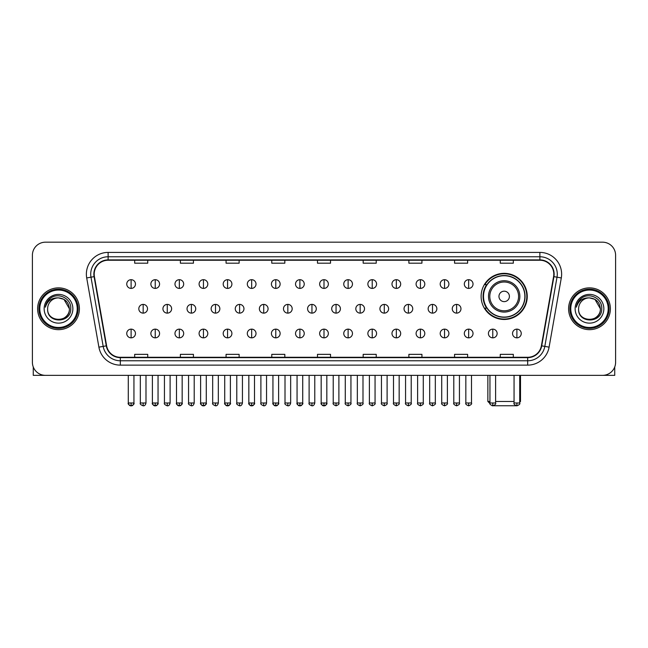 <?xml version="1.0" encoding="UTF-8"?>
<svg xmlns="http://www.w3.org/2000/svg" width="648" height="648" viewBox="0 0 648 648"><rect width="100%" height="100%" fill="white"/><g stroke="black" fill="none" stroke-linecap="round" stroke-linejoin="round"><path stroke-width="0.97" d="M481.116 296.403A23.069 23.069 0 0 0 504.185 319.472A23.069 23.069 0 0 0 527.253 296.403A23.069 23.069 0 0 0 504.185 273.343A23.069 23.069 0 0 0 481.116 296.403M486.648 308.156A21.109 21.109 0 0 1 486.648 284.658M32.4 255.231L32.4 362.297A13.057 13.057 0 0 0 45.457 375.354L602.543 375.354A13.057 13.057 0 0 0 615.6 362.297L615.6 255.231A13.057 13.057 0 0 0 602.543 242.182L45.457 242.182A13.057 13.057 0 0 0 32.4 255.231L32.4 362.297M37.625 308.764A20.89 20.89 0 0 0 58.514 329.662A20.89 20.89 0 0 0 79.404 308.764A20.89 20.89 0 0 0 58.514 287.874A20.89 20.89 0 0 0 37.625 308.764A20.89 20.89 0 0 0 58.514 329.662A20.89 20.89 0 0 0 79.404 308.764A20.89 20.89 0 0 0 58.514 287.874A20.89 20.89 0 0 0 37.625 308.764M568.596 308.764A20.89 20.89 0 0 0 589.486 329.662A20.89 20.89 0 0 0 610.375 308.764A20.89 20.89 0 0 0 589.486 287.874A20.89 20.89 0 0 0 568.596 308.764A20.89 20.89 0 0 0 589.486 329.662A20.89 20.89 0 0 0 610.375 308.764A20.89 20.89 0 0 0 589.486 287.874A20.89 20.89 0 0 0 568.596 308.764M94.203 274.169A13.924 13.924 0 0 1 108.127 260.237L539.873 260.237A13.924 13.924 0 0 1 553.586 276.583L541.388 345.789A13.924 13.924 0 0 1 527.666 357.291L120.334 357.291A13.924 13.924 0 0 1 106.612 345.789L94.414 276.583A13.924 13.924 0 0 1 94.203 274.169M93.855 274.169A14.272 14.272 0 0 0 94.073 276.647L106.272 345.846A14.272 14.272 0 0 0 120.334 357.639L527.666 357.639A14.272 14.272 0 0 0 541.728 345.846L553.927 276.647A14.272 14.272 0 0 0 539.873 259.889L108.127 259.889A14.272 14.272 0 0 0 93.855 274.169M86.702 277.943A21.765 21.765 0 0 1 108.127 252.404L539.873 252.404A21.765 21.765 0 0 1 561.298 277.943L549.099 347.15A21.765 21.765 0 0 1 527.666 365.132L120.334 365.132A21.765 21.765 0 0 1 98.901 347.15L86.702 277.943L90.987 277.19A17.407 17.407 0 0 1 108.127 256.762L539.873 256.762A17.407 17.407 0 0 1 557.013 277.19L544.814 346.388A17.407 17.407 0 0 1 527.666 360.774L120.334 360.774A17.407 17.407 0 0 1 103.186 346.388L90.987 277.19A17.407 17.407 0 0 1 90.72 274.169M602.543 242.182L45.457 242.182M45.457 375.354L602.543 375.354M615.6 362.297L615.6 255.231M541.728 345.846L544.814 346.388L557.013 277.19L561.298 277.943M317.471 260.237L317.471 263.185L330.529 263.185L330.529 260.237M271.771 260.237L271.771 263.185L284.828 263.185L284.828 260.237M226.071 260.237L226.071 263.185L239.128 263.185L239.128 260.237M180.379 260.237L180.379 263.185L193.436 263.185L193.436 260.237M134.679 260.237L134.679 263.185L147.736 263.185L147.736 260.237M363.172 260.237L363.172 263.185L376.229 263.185L376.229 260.237M408.872 260.237L408.872 263.185L421.929 263.185L421.929 260.237M454.564 260.237L454.564 263.185L467.621 263.185L467.621 260.237M500.264 260.237L500.264 263.185L513.321 263.185L513.321 260.237M330.529 357.291L330.529 354.351L317.471 354.351L317.471 357.291M284.828 357.291L284.828 354.351L271.771 354.351L271.771 357.291M239.128 357.291L239.128 354.351L226.071 354.351L226.071 357.291M193.436 357.291L193.436 354.351L180.379 354.351L180.379 357.291M147.736 357.291L147.736 354.351L134.679 354.351L134.679 357.291M376.229 357.291L376.229 354.351L363.172 354.351L363.172 357.291M421.929 357.291L421.929 354.351L408.872 354.351L408.872 357.291M467.621 357.291L467.621 354.351L454.564 354.351L454.564 357.291M513.321 357.291L513.321 354.351L500.264 354.351L500.264 357.291M33.267 366.987L33.267 375.354L83.754 375.354M77.225 308.764A18.711 18.711 0 0 0 58.514 290.053A18.711 18.711 0 0 0 39.795 308.764A18.711 18.711 0 0 0 58.514 327.483A18.711 18.711 0 0 0 77.225 308.764M78.1 308.764A19.586 19.586 0 0 0 58.514 289.178A19.586 19.586 0 0 0 38.929 308.764A19.586 19.586 0 0 0 58.514 328.35A19.586 19.586 0 0 0 78.1 308.764M69.393 308.764C68.745 302.154 65.124 298.534 58.514 297.886L63.958 299.344L69.393 308.764L63.958 299.344L58.514 297.886L63.958 299.344L69.393 308.764L63.958 299.344L58.514 297.886L63.958 299.344L69.393 308.764C70.057 322.801 46.964 322.801 47.636 308.764C46.664 323.87 71.28 323.53 70.77 308.764C71.58 298.404 57.996 291.819 50.171 298.493C47.442 300.769 45.846 303.669 45.376 307.184C47.425 300.704 51.808 297.602 58.514 297.886L63.958 299.344L69.393 308.764C70.057 322.801 46.964 322.801 47.636 308.764C46.964 322.801 70.057 322.801 69.393 308.764C70.057 322.801 46.964 322.801 47.636 308.764C46.964 322.801 70.057 322.801 69.393 308.764C70.057 322.801 46.964 322.801 47.636 308.764C46.964 322.801 70.057 322.801 69.393 308.764C70.057 322.801 46.964 322.801 47.636 308.764C46.964 322.801 70.057 322.801 69.393 308.764C70.057 322.801 46.964 322.801 47.636 308.764C46.964 322.801 70.057 322.801 69.393 308.764C70.057 322.801 46.964 322.801 47.636 308.764C46.964 322.801 70.057 322.801 69.393 308.764C70.057 322.801 46.964 322.801 47.636 308.764A10.878 10.878 0 0 1 58.514 297.886L63.958 299.344L69.393 308.764C69.83 317.212 58.968 322.826 52.342 317.731M44.153 308.764A14.361 14.361 0 0 0 58.514 323.133A14.361 14.361 0 0 0 72.876 308.764A14.361 14.361 0 0 0 58.514 294.403A14.361 14.361 0 0 0 44.153 308.764M50.163 298.493L46.956 302.308M46.761 302.681L47.045 302.154L46.761 302.681M516.229 405.745L492.14 405.745M495.607 401.468L514.058 401.468M519.72 401.468L520.506 401.468L519.72 402.254M509.409 296.403A5.225 5.225 0 0 0 504.185 291.187A5.225 5.225 0 0 0 498.96 296.403A5.225 5.225 0 0 0 504.185 301.628A5.225 5.225 0 0 0 509.409 296.403M519.85 296.403A15.665 15.665 0 0 0 504.185 280.738A15.665 15.665 0 0 0 488.511 296.403A15.665 15.665 0 0 0 504.185 312.077A15.665 15.665 0 0 0 519.85 296.403A15.665 15.665 0 0 1 504.185 312.077A15.665 15.665 0 0 1 488.511 296.403M524.856 296.403A20.671 20.671 0 0 0 504.185 275.732A20.671 20.671 0 0 0 483.513 296.403A20.671 20.671 0 0 0 504.185 317.083A20.671 20.671 0 0 0 524.856 296.403M487.863 375.354L487.863 401.468L489.953 401.468M526.816 296.403A22.631 22.631 0 0 1 484.842 308.156L486.94 308.156A20.866 20.866 0 0 0 517.987 312.053A20.866 20.866 0 0 0 517.987 280.762A20.866 20.866 0 0 0 486.94 284.658L484.842 284.658A22.631 22.631 0 0 1 526.816 296.403M131.107 279.693A4.35 4.35 0 0 0 126.757 284.043A4.35 4.35 0 0 0 131.107 288.401A4.35 4.35 0 0 0 135.464 284.043A4.35 4.35 0 0 0 131.107 279.693L131.107 288.401A4.35 4.35 0 0 0 135.464 284.043A4.35 4.35 0 0 0 131.107 279.693M155.22 279.693A4.35 4.35 0 0 0 150.871 284.043A4.35 4.35 0 0 0 155.22 288.401A4.35 4.35 0 0 0 159.57 284.043A4.35 4.35 0 0 0 155.22 279.693L155.22 288.401A4.35 4.35 0 0 0 159.57 284.043A4.35 4.35 0 0 0 155.22 279.693M179.334 279.693A4.35 4.35 0 0 0 174.976 284.043A4.35 4.35 0 0 0 179.334 288.401A4.35 4.35 0 0 0 183.684 284.043A4.35 4.35 0 0 0 179.334 279.693L179.334 288.401A4.35 4.35 0 0 0 183.684 284.043A4.35 4.35 0 0 0 179.334 279.693M203.44 279.693A4.35 4.35 0 0 0 199.09 284.043A4.35 4.35 0 0 0 203.44 288.401A4.35 4.35 0 0 0 207.797 284.043A4.35 4.35 0 0 0 203.44 279.693L203.44 288.401A4.35 4.35 0 0 0 207.797 284.043A4.35 4.35 0 0 0 203.44 279.693M227.553 279.693A4.35 4.35 0 0 0 223.204 284.043A4.35 4.35 0 0 0 227.553 288.401A4.35 4.35 0 0 0 231.903 284.043A4.35 4.35 0 0 0 227.553 279.693L227.553 288.401A4.35 4.35 0 0 0 231.903 284.043A4.35 4.35 0 0 0 227.553 279.693M251.667 279.693A4.35 4.35 0 0 0 247.317 284.043A4.35 4.35 0 0 0 251.667 288.401A4.35 4.35 0 0 0 256.017 284.043A4.35 4.35 0 0 0 251.667 279.693L251.667 288.401A4.35 4.35 0 0 0 256.017 284.043A4.35 4.35 0 0 0 251.667 279.693M275.781 279.693A4.35 4.35 0 0 0 271.423 284.043A4.35 4.35 0 0 0 275.781 288.401A4.35 4.35 0 0 0 280.13 284.043A4.35 4.35 0 0 0 275.781 279.693L275.781 288.401A4.35 4.35 0 0 0 280.13 284.043A4.35 4.35 0 0 0 275.781 279.693M299.886 279.693A4.35 4.35 0 0 0 295.537 284.043A4.35 4.35 0 0 0 299.886 288.401A4.35 4.35 0 0 0 304.244 284.043A4.35 4.35 0 0 0 299.886 279.693L299.886 288.401A4.35 4.35 0 0 0 304.244 284.043A4.35 4.35 0 0 0 299.886 279.693M324 279.693A4.35 4.35 0 0 0 319.65 284.043A4.35 4.35 0 0 0 324 288.401A4.35 4.35 0 0 0 328.35 284.043A4.35 4.35 0 0 0 324 279.693L324 288.401A4.35 4.35 0 0 0 328.35 284.043A4.35 4.35 0 0 0 324 279.693M348.114 279.693A4.35 4.35 0 0 0 343.756 284.043A4.35 4.35 0 0 0 348.114 288.401A4.35 4.35 0 0 0 352.463 284.043A4.35 4.35 0 0 0 348.114 279.693L348.114 288.401A4.35 4.35 0 0 0 352.463 284.043A4.35 4.35 0 0 0 348.114 279.693M372.219 279.693A4.35 4.35 0 0 0 367.87 284.043A4.35 4.35 0 0 0 372.219 288.401A4.35 4.35 0 0 0 376.577 284.043A4.35 4.35 0 0 0 372.219 279.693L372.219 288.401A4.35 4.35 0 0 0 376.577 284.043A4.35 4.35 0 0 0 372.219 279.693M396.333 279.693A4.35 4.35 0 0 0 391.983 284.043A4.35 4.35 0 0 0 396.333 288.401A4.35 4.35 0 0 0 400.683 284.043A4.35 4.35 0 0 0 396.333 279.693L396.333 288.401A4.35 4.35 0 0 0 400.683 284.043A4.35 4.35 0 0 0 396.333 279.693M420.447 279.693A4.35 4.35 0 0 0 416.097 284.043A4.35 4.35 0 0 0 420.447 288.401A4.35 4.35 0 0 0 424.796 284.043A4.35 4.35 0 0 0 420.447 279.693L420.447 288.401A4.35 4.35 0 0 0 424.796 284.043A4.35 4.35 0 0 0 420.447 279.693M444.56 279.693A4.35 4.35 0 0 0 440.203 284.043A4.35 4.35 0 0 0 444.56 288.401A4.35 4.35 0 0 0 448.91 284.043A4.35 4.35 0 0 0 444.56 279.693L444.56 288.401A4.35 4.35 0 0 0 448.91 284.043A4.35 4.35 0 0 0 444.56 279.693M468.666 279.693A4.35 4.35 0 0 0 464.316 284.043A4.35 4.35 0 0 0 468.666 288.401A4.35 4.35 0 0 0 473.024 284.043A4.35 4.35 0 0 0 468.666 279.693L468.666 288.401A4.35 4.35 0 0 0 473.024 284.043A4.35 4.35 0 0 0 468.666 279.693M143.168 304.414A4.35 4.35 0 0 0 138.81 308.764A4.35 4.35 0 0 0 143.168 313.122A4.35 4.35 0 0 0 147.517 308.764A4.35 4.35 0 0 0 143.168 304.414L143.168 313.122A4.35 4.35 0 0 0 147.517 308.764A4.35 4.35 0 0 0 143.168 304.414M167.273 304.414A4.35 4.35 0 0 0 162.923 308.764A4.35 4.35 0 0 0 167.273 313.122A4.35 4.35 0 0 0 171.631 308.764A4.35 4.35 0 0 0 167.273 304.414L167.273 313.122A4.35 4.35 0 0 0 171.631 308.764A4.35 4.35 0 0 0 167.273 304.414M191.387 304.414A4.35 4.35 0 0 0 187.037 308.764A4.35 4.35 0 0 0 191.387 313.122A4.35 4.35 0 0 0 195.737 308.764A4.35 4.35 0 0 0 191.387 304.414L191.387 313.122A4.35 4.35 0 0 0 195.737 308.764A4.35 4.35 0 0 0 191.387 304.414M215.501 304.414A4.35 4.35 0 0 0 211.143 308.764A4.35 4.35 0 0 0 215.501 313.122A4.35 4.35 0 0 0 219.85 308.764A4.35 4.35 0 0 0 215.501 304.414L215.501 313.122A4.35 4.35 0 0 0 219.85 308.764A4.35 4.35 0 0 0 215.501 304.414M239.606 304.414A4.35 4.35 0 0 0 235.256 308.764A4.35 4.35 0 0 0 239.606 313.122A4.35 4.35 0 0 0 243.964 308.764A4.35 4.35 0 0 0 239.606 304.414L239.606 313.122A4.35 4.35 0 0 0 243.964 308.764A4.35 4.35 0 0 0 239.606 304.414M263.72 304.414A4.35 4.35 0 0 0 259.37 308.764A4.35 4.35 0 0 0 263.72 313.122A4.35 4.35 0 0 0 268.078 308.764A4.35 4.35 0 0 0 263.72 304.414L263.72 313.122A4.35 4.35 0 0 0 268.078 308.764A4.35 4.35 0 0 0 263.72 304.414M287.834 304.414A4.35 4.35 0 0 0 283.484 308.764A4.35 4.35 0 0 0 287.834 313.122A4.35 4.35 0 0 0 292.183 308.764A4.35 4.35 0 0 0 287.834 304.414L287.834 313.122A4.35 4.35 0 0 0 292.183 308.764A4.35 4.35 0 0 0 287.834 304.414M311.947 304.414A4.35 4.35 0 0 0 307.589 308.764A4.35 4.35 0 0 0 311.947 313.122A4.35 4.35 0 0 0 316.297 308.764A4.35 4.35 0 0 0 311.947 304.414L311.947 313.122A4.35 4.35 0 0 0 316.297 308.764A4.35 4.35 0 0 0 311.947 304.414M336.053 304.414A4.35 4.35 0 0 0 331.703 308.764A4.35 4.35 0 0 0 336.053 313.122A4.35 4.35 0 0 0 340.411 308.764A4.35 4.35 0 0 0 336.053 304.414L336.053 313.122A4.35 4.35 0 0 0 340.411 308.764A4.35 4.35 0 0 0 336.053 304.414M360.166 304.414A4.35 4.35 0 0 0 355.817 308.764A4.35 4.35 0 0 0 360.166 313.122A4.35 4.35 0 0 0 364.516 308.764A4.35 4.35 0 0 0 360.166 304.414L360.166 313.122A4.35 4.35 0 0 0 364.516 308.764A4.35 4.35 0 0 0 360.166 304.414M384.28 304.414A4.35 4.35 0 0 0 379.922 308.764A4.35 4.35 0 0 0 384.28 313.122A4.35 4.35 0 0 0 388.63 308.764A4.35 4.35 0 0 0 384.28 304.414L384.28 313.122A4.35 4.35 0 0 0 388.63 308.764A4.35 4.35 0 0 0 384.28 304.414M408.394 304.414A4.35 4.35 0 0 0 404.036 308.764A4.35 4.35 0 0 0 408.394 313.122A4.35 4.35 0 0 0 412.744 308.764A4.35 4.35 0 0 0 408.394 304.414L408.394 313.122A4.35 4.35 0 0 0 412.744 308.764A4.35 4.35 0 0 0 408.394 304.414M432.5 304.414A4.35 4.35 0 0 0 428.15 308.764A4.35 4.35 0 0 0 432.5 313.122A4.35 4.35 0 0 0 436.857 308.764A4.35 4.35 0 0 0 432.5 304.414L432.5 313.122A4.35 4.35 0 0 0 436.857 308.764A4.35 4.35 0 0 0 432.5 304.414M456.613 304.414A4.35 4.35 0 0 0 452.264 308.764A4.35 4.35 0 0 0 456.613 313.122A4.35 4.35 0 0 0 460.963 308.764A4.35 4.35 0 0 0 456.613 304.414L456.613 313.122A4.35 4.35 0 0 0 460.963 308.764A4.35 4.35 0 0 0 456.613 304.414M131.107 329.135A4.35 4.35 0 0 0 126.757 333.485A4.35 4.35 0 0 0 131.107 337.843A4.35 4.35 0 0 0 135.464 333.485A4.35 4.35 0 0 0 131.107 329.135L131.107 337.843A4.35 4.35 0 0 0 135.464 333.485A4.35 4.35 0 0 0 131.107 329.135M155.22 329.135A4.35 4.35 0 0 0 150.871 333.485A4.35 4.35 0 0 0 155.22 337.843A4.35 4.35 0 0 0 159.57 333.485A4.35 4.35 0 0 0 155.22 329.135L155.22 337.843A4.35 4.35 0 0 0 159.57 333.485A4.35 4.35 0 0 0 155.22 329.135M179.334 329.135A4.35 4.35 0 0 0 174.976 333.485A4.35 4.35 0 0 0 179.334 337.843A4.35 4.35 0 0 0 183.684 333.485A4.35 4.35 0 0 0 179.334 329.135L179.334 337.843A4.35 4.35 0 0 0 183.684 333.485A4.35 4.35 0 0 0 179.334 329.135M203.44 329.135A4.35 4.35 0 0 0 199.09 333.485A4.35 4.35 0 0 0 203.44 337.843A4.35 4.35 0 0 0 207.797 333.485A4.35 4.35 0 0 0 203.44 329.135L203.44 337.843A4.35 4.35 0 0 0 207.797 333.485A4.35 4.35 0 0 0 203.44 329.135M227.553 329.135A4.35 4.35 0 0 0 223.204 333.485A4.35 4.35 0 0 0 227.553 337.843A4.35 4.35 0 0 0 231.903 333.485A4.35 4.35 0 0 0 227.553 329.135L227.553 337.843A4.35 4.35 0 0 0 231.903 333.485A4.35 4.35 0 0 0 227.553 329.135M251.667 329.135A4.35 4.35 0 0 0 247.317 333.485A4.35 4.35 0 0 0 251.667 337.843A4.35 4.35 0 0 0 256.017 333.485A4.35 4.35 0 0 0 251.667 329.135L251.667 337.843A4.35 4.35 0 0 0 256.017 333.485A4.35 4.35 0 0 0 251.667 329.135M275.781 329.135A4.35 4.35 0 0 0 271.423 333.485A4.35 4.35 0 0 0 275.781 337.843A4.35 4.35 0 0 0 280.13 333.485A4.35 4.35 0 0 0 275.781 329.135L275.781 337.843A4.35 4.35 0 0 0 280.13 333.485A4.35 4.35 0 0 0 275.781 329.135M299.886 329.135A4.35 4.35 0 0 0 295.537 333.485A4.35 4.35 0 0 0 299.886 337.843A4.35 4.35 0 0 0 304.244 333.485A4.35 4.35 0 0 0 299.886 329.135L299.886 337.843A4.35 4.35 0 0 0 304.244 333.485A4.35 4.35 0 0 0 299.886 329.135M324 329.135A4.35 4.35 0 0 0 319.65 333.485A4.35 4.35 0 0 0 324 337.843A4.35 4.35 0 0 0 328.35 333.485A4.35 4.35 0 0 0 324 329.135L324 337.843A4.35 4.35 0 0 0 328.35 333.485A4.35 4.35 0 0 0 324 329.135M348.114 329.135A4.35 4.35 0 0 0 343.756 333.485A4.35 4.35 0 0 0 348.114 337.843A4.35 4.35 0 0 0 352.463 333.485A4.35 4.35 0 0 0 348.114 329.135L348.114 337.843A4.35 4.35 0 0 0 352.463 333.485A4.35 4.35 0 0 0 348.114 329.135M372.219 329.135A4.35 4.35 0 0 0 367.87 333.485A4.35 4.35 0 0 0 372.219 337.843A4.35 4.35 0 0 0 376.577 333.485A4.35 4.35 0 0 0 372.219 329.135L372.219 337.843A4.35 4.35 0 0 0 376.577 333.485A4.35 4.35 0 0 0 372.219 329.135M396.333 329.135A4.35 4.35 0 0 0 391.983 333.485A4.35 4.35 0 0 0 396.333 337.843A4.35 4.35 0 0 0 400.683 333.485A4.35 4.35 0 0 0 396.333 329.135L396.333 337.843A4.35 4.35 0 0 0 400.683 333.485A4.35 4.35 0 0 0 396.333 329.135M420.447 329.135A4.35 4.35 0 0 0 416.097 333.485A4.35 4.35 0 0 0 420.447 337.843A4.35 4.35 0 0 0 424.796 333.485A4.35 4.35 0 0 0 420.447 329.135L420.447 337.843A4.35 4.35 0 0 0 424.796 333.485A4.35 4.35 0 0 0 420.447 329.135M444.56 329.135A4.35 4.35 0 0 0 440.203 333.485A4.35 4.35 0 0 0 444.56 337.843A4.35 4.35 0 0 0 448.91 333.485A4.35 4.35 0 0 0 444.56 329.135L444.56 337.843A4.35 4.35 0 0 0 448.91 333.485A4.35 4.35 0 0 0 444.56 329.135M468.666 329.135A4.35 4.35 0 0 0 464.316 333.485A4.35 4.35 0 0 0 468.666 337.843A4.35 4.35 0 0 0 473.024 333.485A4.35 4.35 0 0 0 468.666 329.135L468.666 337.843A4.35 4.35 0 0 0 473.024 333.485A4.35 4.35 0 0 0 468.666 329.135M492.78 329.135A4.35 4.35 0 0 0 488.43 333.485A4.35 4.35 0 0 0 492.78 337.843A4.35 4.35 0 0 0 497.129 333.485A4.35 4.35 0 0 0 492.78 329.135L492.78 337.843A4.35 4.35 0 0 0 497.129 333.485A4.35 4.35 0 0 0 492.78 329.135M516.893 329.135A4.35 4.35 0 0 0 512.536 333.485A4.35 4.35 0 0 0 516.893 337.843A4.35 4.35 0 0 0 521.243 333.485A4.35 4.35 0 0 0 516.893 329.135L516.893 337.843A4.35 4.35 0 0 0 521.243 333.485A4.35 4.35 0 0 0 516.893 329.135M614.733 366.987L614.733 375.354L564.246 375.354M608.205 308.764A18.711 18.711 0 0 0 589.486 290.053A18.711 18.711 0 0 0 570.775 308.764A18.711 18.711 0 0 0 589.486 327.483A18.711 18.711 0 0 0 608.205 308.764M609.071 308.764A19.586 19.586 0 0 0 589.486 289.178A19.586 19.586 0 0 0 569.9 308.764A19.586 19.586 0 0 0 589.486 328.35A19.586 19.586 0 0 0 609.071 308.764M578.607 308.764A10.878 10.878 0 0 1 589.486 297.886L594.929 299.344L600.364 308.764L594.929 299.344L589.486 297.886L594.929 299.344L600.364 308.764L594.929 299.344L589.486 297.886L594.929 299.344L600.364 308.764L594.929 299.344L589.486 297.886L594.929 299.344L600.364 308.764C601.036 322.801 577.943 322.801 578.607 308.764C577.635 323.87 602.251 323.53 601.741 308.764C602.551 298.404 588.967 291.819 581.143 298.493C578.413 300.769 576.817 303.669 576.347 307.184C578.397 300.704 582.779 297.602 589.486 297.886L594.929 299.344L600.364 308.764C601.036 322.801 577.943 322.801 578.607 308.764C577.943 322.801 601.036 322.801 600.364 308.764C601.036 322.801 577.943 322.801 578.607 308.764C577.943 322.801 601.036 322.801 600.364 308.764C601.036 322.801 577.943 322.801 578.607 308.764C577.943 322.801 601.036 322.801 600.364 308.764C601.036 322.801 577.943 322.801 578.607 308.764C577.943 322.801 601.036 322.801 600.364 308.764C601.036 322.801 577.943 322.801 578.607 308.764C577.943 322.801 601.036 322.801 600.364 308.764C600.801 317.212 589.939 322.826 583.313 317.731M589.486 297.886C596.095 298.534 599.724 302.154 600.364 308.764M575.124 308.764A14.361 14.361 0 0 0 589.486 323.133A14.361 14.361 0 0 0 603.847 308.764A14.361 14.361 0 0 0 589.486 294.403A14.361 14.361 0 0 0 575.124 308.764M581.143 298.493L577.935 302.308M577.733 302.681L578.024 302.154L577.733 302.681M539.873 252.404L539.873 259.889M90.987 277.19L94.073 276.647M120.334 365.132L120.334 357.639M527.666 357.639L527.666 365.132M98.901 347.15L106.272 345.846M553.927 276.647L557.013 277.19M108.127 252.404L108.127 259.889M544.814 346.388L549.099 347.15M518.578 296.403A14.394 14.394 0 0 0 504.185 282.01A14.394 14.394 0 0 0 489.791 296.403A14.394 14.394 0 0 0 504.185 310.797A14.394 14.394 0 0 0 518.578 296.403M143.168 402.991L140.333 402.991C139.766 403.898 140.705 404.838 143.168 405.818L143.168 402.991L145.994 402.991L145.994 375.354M167.273 402.991L164.446 402.991C163.871 403.898 164.819 404.838 167.273 405.818L167.273 402.991L170.108 402.991L170.108 375.354M191.387 402.991L188.56 402.991C187.985 403.898 188.924 404.838 191.387 405.818L191.387 402.991L194.214 402.991L194.214 375.354M215.501 402.991L212.674 402.991C212.099 403.898 213.038 404.838 215.501 405.818L215.501 402.991L218.327 402.991L218.327 375.354M239.606 402.991L236.779 402.991C236.204 403.898 237.152 404.838 239.606 405.818L239.606 402.991L242.441 402.991L242.441 375.354M263.72 402.991L260.893 402.991C260.318 403.898 261.266 404.838 263.72 405.818L263.72 402.991L266.547 402.991L266.547 375.354M287.834 402.991L285.007 402.991C284.432 403.898 285.371 404.838 287.834 405.818L287.834 402.991L290.66 402.991L290.66 375.354M311.947 402.991L309.112 402.991C308.545 403.898 309.485 404.838 311.947 405.818L311.947 402.991L314.774 402.991L314.774 375.354M336.053 402.991L333.226 402.991C332.651 403.898 333.599 404.838 336.053 405.818L336.053 402.991L338.888 402.991L338.888 375.354M360.166 402.991L357.34 402.991C356.764 403.898 357.704 404.838 360.166 405.818L360.166 402.991L362.993 402.991L362.993 375.354M384.28 402.991L381.453 402.991C380.878 403.898 381.818 404.838 384.28 405.818L384.28 402.991L387.107 402.991L387.107 375.354M408.394 402.991L405.559 402.991C404.984 403.898 405.932 404.838 408.394 405.818L408.394 402.991L411.221 402.991L411.221 375.354M432.5 402.991L429.673 402.991C429.098 403.898 430.045 404.838 432.5 405.818L432.5 402.991L435.326 402.991L435.326 375.354M456.613 402.991L453.786 402.991C453.211 403.898 454.151 404.838 456.613 405.818L456.613 402.991L459.44 402.991L459.44 375.354M131.107 402.991L128.28 402.991C127.705 403.898 128.652 404.838 131.107 405.818L131.107 402.991L133.942 402.991C134.509 403.898 133.569 404.838 131.107 405.818C129.713 405.956 128.774 405.008 128.28 402.991L128.28 375.354M155.22 402.991L152.393 402.991C151.818 403.898 152.758 404.838 155.22 405.818L155.22 402.991L158.047 402.991C158.622 403.898 157.683 404.838 155.22 405.818C153.827 405.956 152.888 405.008 152.393 402.991L152.393 375.354M179.334 402.991L176.499 402.991C175.932 403.898 176.872 404.838 179.334 405.818L179.334 402.991L182.161 402.991C182.736 403.898 181.788 404.838 179.334 405.818C177.941 405.956 176.993 405.008 176.499 402.991L176.499 375.354M203.44 402.991L200.613 402.991C200.038 403.898 200.985 404.838 203.44 405.818L203.44 402.991L206.275 402.991C206.85 403.898 205.902 404.838 203.44 405.818C202.054 405.956 201.107 405.008 200.613 402.991L200.613 375.354L200.613 402.991M227.553 402.991L224.726 402.991C224.151 403.898 225.091 404.838 227.553 405.818L227.553 402.991L230.38 402.991C230.955 403.898 230.016 404.838 227.553 405.818C226.16 405.956 225.221 405.008 224.726 402.991L224.726 375.354M251.667 402.991L248.84 402.991C248.265 403.898 249.205 404.838 251.667 405.818L251.667 402.991L254.494 402.991C255.069 403.898 254.129 404.838 251.667 405.818C250.274 405.956 249.334 405.008 248.84 402.991L248.84 375.354M275.781 402.991L272.946 402.991C272.371 403.898 273.318 404.838 275.781 405.818L275.781 402.991L278.608 402.991C279.183 403.898 278.235 404.838 275.781 405.818C274.388 405.956 273.44 405.008 272.946 402.991L272.946 375.354M299.886 402.991L297.059 402.991C296.484 403.898 297.432 404.838 299.886 405.818L299.886 402.991L302.721 402.991C303.288 403.898 302.349 404.838 299.886 405.818C298.493 405.956 297.554 405.008 297.059 402.991L297.059 375.354M324 402.991L321.173 402.991C320.598 403.898 321.538 404.838 324 405.818L324 402.991L326.827 402.991C327.402 403.898 326.462 404.838 324 405.818C322.607 405.956 321.667 405.008 321.173 402.991L321.173 375.354M348.114 402.991L345.279 402.991C344.712 403.898 345.651 404.838 348.114 405.818L348.114 402.991L350.941 402.991L350.941 375.354L350.941 402.991C351.516 403.898 350.568 404.838 348.114 405.818M372.219 402.991L369.392 402.991L369.392 375.354L369.392 402.991C368.817 403.898 369.765 404.838 372.219 405.818L372.219 402.991L375.054 402.991L375.054 375.354M396.333 402.991L393.506 402.991C392.931 403.898 393.871 404.838 396.333 405.818L396.333 402.991L399.16 402.991L399.16 375.354M420.447 402.991L417.62 402.991C417.045 403.898 417.984 404.838 420.447 405.818L420.447 402.991L423.274 402.991L423.274 375.354M444.56 402.991L441.725 402.991C441.15 403.898 442.098 404.838 444.56 405.818L444.56 402.991L447.387 402.991L447.387 375.354M468.666 402.991L465.839 402.991C465.264 403.898 466.212 404.838 468.666 405.818L468.666 402.991L471.501 402.991L471.501 375.354M492.78 402.991L489.953 402.991C489.378 403.898 490.317 404.838 492.78 405.818L492.78 402.991L495.607 402.991L495.607 375.354M516.893 402.991L514.058 402.991C513.491 403.898 514.431 404.838 516.893 405.818L516.893 402.991L519.72 402.991L519.72 375.354M520.506 375.354L520.506 401.468M490.026 403.631L487.863 401.468M140.333 402.991L140.333 375.354M145.994 402.991C145.5 405.008 144.561 405.956 143.168 405.818M164.446 402.991L164.446 375.354M170.108 402.991C169.614 405.008 168.666 405.956 167.273 405.818M188.56 402.991L188.56 375.354M194.214 402.991C193.72 405.008 192.78 405.956 191.387 405.818M212.674 402.991L212.674 375.354M218.327 402.991C217.833 405.008 216.894 405.956 215.501 405.818M236.779 402.991L236.779 375.354M242.441 402.991C241.947 405.008 240.999 405.956 239.606 405.818M260.893 402.991L260.893 375.354M266.547 402.991C266.061 405.008 265.113 405.956 263.72 405.818M285.007 402.991L285.007 375.354M290.66 402.991C290.166 405.008 289.227 405.956 287.834 405.818M309.112 402.991L309.112 375.354M314.774 402.991C314.28 405.008 313.34 405.956 311.947 405.818M333.226 402.991L333.226 375.354M338.888 402.991C339.455 403.898 338.515 404.838 336.053 405.818M357.34 402.991L357.34 375.354M362.993 402.991C363.569 403.898 362.629 404.838 360.166 405.818M381.453 402.991L381.453 375.354M387.107 402.991C387.682 403.898 386.735 404.838 384.28 405.818M405.559 402.991L405.559 375.354M411.221 402.991C411.796 403.898 410.848 404.838 408.394 405.818M429.673 402.991L429.673 375.354M435.326 402.991C435.901 403.898 434.962 404.838 432.5 405.818M453.786 402.991L453.786 375.354M459.44 402.991C460.015 403.898 459.076 404.838 456.613 405.818M131.107 405.818C132.5 405.956 133.448 405.008 133.942 402.991L133.942 375.354M155.22 405.818C156.614 405.956 157.553 405.008 158.047 402.991L158.047 375.354M179.334 405.818C180.727 405.956 181.667 405.008 182.161 402.991L182.161 375.354M203.44 405.818C204.833 405.956 205.781 405.008 206.275 402.991L206.275 375.354M227.553 405.818C228.946 405.956 229.886 405.008 230.38 402.991L230.38 375.354M251.667 405.818C253.06 405.956 254 405.008 254.494 402.991L254.494 375.354M275.781 405.818C277.166 405.956 278.114 405.008 278.608 402.991L278.608 375.354M299.886 405.818C301.279 405.956 302.227 405.008 302.721 402.991L302.721 375.354M324 405.818C325.393 405.956 326.333 405.008 326.827 402.991L326.827 375.354M345.279 402.991L345.279 375.354M375.054 402.991C375.629 403.898 374.682 404.838 372.219 405.818M393.506 402.991L393.506 375.354M399.16 402.991C399.735 403.898 398.795 404.838 396.333 405.818M417.62 402.991L417.62 375.354M423.274 402.991C423.849 403.898 422.909 404.838 420.447 405.818M441.725 402.991L441.725 375.354M447.387 402.991C447.962 403.898 447.015 404.838 444.56 405.818M465.839 402.991L465.839 375.354M471.501 402.991C472.068 403.898 471.128 404.838 468.666 405.818M489.953 402.991L489.953 375.354M495.607 402.991C496.182 403.898 495.242 404.838 492.78 405.818M514.058 402.991L514.058 375.354M519.72 402.991C520.295 403.898 519.348 404.838 516.893 405.818"/></g></svg>
